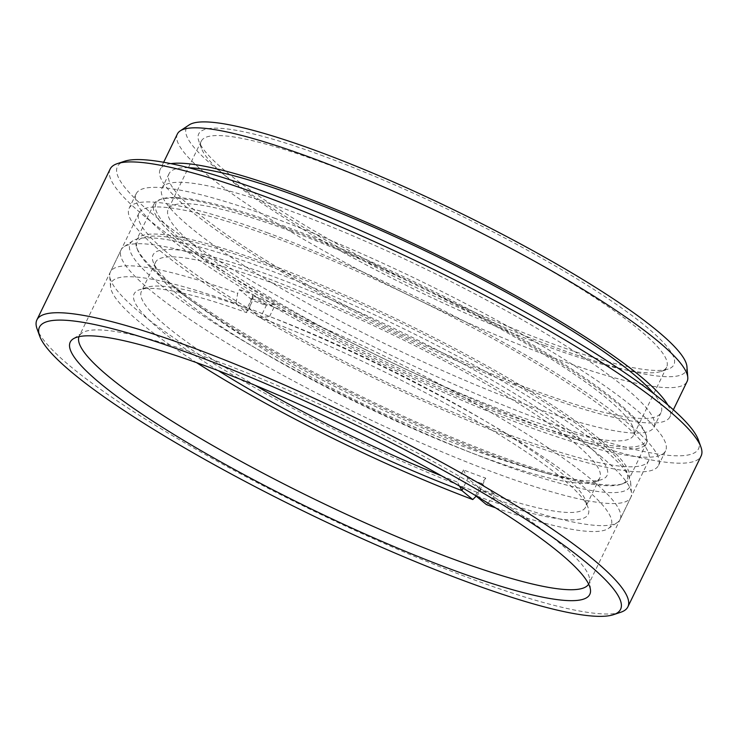 <?xml version="1.0" encoding="UTF-8"?>
<svg xmlns="http://www.w3.org/2000/svg" width="738" height="738" viewBox="0 0 738 738"><rect width="100%" height="100%" fill="white"/><g stroke="black" fill="none" stroke-linecap="round" stroke-linejoin="round"><path stroke-width="0.55" stroke-dasharray="3.69 2.77" d="M588.656 584.127A283.309 44.003 -154.1 0 0 588.97 583.555A283.309 44.003 -154.1 0 0 589.662 579.459A283.309 44.003 -154.1 0 0 213.291 359.895A283.309 44.003 -154.1 0 0 82.056 332.976A283.309 44.003 -154.1 0 0 79.261 336.058A283.309 44.003 -154.1 0 0 79.003 336.657M686.94 366.648A277.839 43.155 25.9 0 1 554.81 347.294A277.839 43.155 25.9 0 1 290.228 219.343A277.839 43.155 25.9 0 1 189.14 124.925M177.378 133.984A283.309 44.003 -154.1 0 0 292.848 232.95A283.309 44.003 -154.1 0 0 553.057 357.653A283.309 44.003 -154.1 0 0 687.087 381.491M620.686 612.282A328.475 51.014 25.9 0 1 472.468 579.21A328.475 51.014 25.9 0 1 37.075 328.89M698.369 439.931A323.004 50.166 25.9 0 1 545.723 421.601A323.004 50.166 25.9 0 1 230.302 268.051A323.004 50.166 25.9 0 1 124.482 161.262M110.128 169.076A328.475 51.014 -154.1 0 0 244.01 283.816A328.475 51.014 -154.1 0 0 545.696 428.4A328.475 51.014 -154.1 0 0 701.1 456.038M323.678 156.152A264.149 41.024 -154.1 0 0 198.845 141.17A264.149 41.024 -154.1 0 0 548.98 342.469A264.149 41.024 -154.1 0 0 668.167 369.055A264.149 41.024 -154.1 0 0 581.627 281.731A264.149 41.024 -154.1 0 0 323.678 156.152M544.284 345.402A258.678 40.175 25.9 0 1 201.4 148.273A258.678 40.175 25.9 0 1 201.271 141.189A258.678 40.175 25.9 0 1 323.65 162.95A258.678 40.175 25.9 0 1 561.231 276.815A258.678 40.175 25.9 0 1 666.654 367.164A258.678 40.175 25.9 0 1 661.008 371.445A258.678 40.175 25.9 0 1 544.284 345.402M272.977 236.963A283.309 44.003 -154.1 0 0 138.947 213.125A283.309 44.003 -154.1 0 0 254.416 312.091A283.309 44.003 -154.1 0 0 514.626 436.795A283.309 44.003 -154.1 0 0 648.656 460.632A283.309 44.003 -154.1 0 0 533.187 361.666A283.309 44.003 -154.1 0 0 272.977 236.963M268.309 233.107A294.259 45.701 -154.1 0 0 129.104 208.347A294.259 45.701 -154.1 0 0 249.029 311.132A294.259 45.701 -154.1 0 0 519.294 440.651A294.259 45.701 -154.1 0 0 658.508 465.41A294.259 45.701 -154.1 0 0 538.574 362.626A294.259 45.701 -154.1 0 0 268.309 233.107M275.403 218.513A294.259 45.701 -154.1 0 0 136.189 193.753A294.259 45.701 -154.1 0 0 256.114 296.538A294.259 45.701 -154.1 0 0 526.388 426.057A294.259 45.701 -154.1 0 0 665.593 450.817A294.259 45.701 -154.1 0 0 545.668 348.032A294.259 45.701 -154.1 0 0 275.403 218.513M290.578 231.059A258.678 40.175 -154.1 0 0 168.199 209.297A258.678 40.175 -154.1 0 0 273.623 299.646A258.678 40.175 -154.1 0 0 511.203 413.511A258.678 40.175 -154.1 0 0 633.582 435.272A258.678 40.175 -154.1 0 0 528.159 344.923A258.678 40.175 -154.1 0 0 290.578 231.059M170.856 163.642A283.309 44.003 -154.1 0 0 160.211 169.343A283.309 44.003 -154.1 0 0 275.68 268.309A283.309 44.003 -154.1 0 0 535.889 393.003A283.309 44.003 -154.1 0 0 669.92 416.85A283.309 44.003 -154.1 0 0 667.816 404.959M188.587 167.72A273.457 42.472 -154.1 0 0 169.076 173.651A273.457 42.472 -154.1 0 0 280.523 269.167A273.457 42.472 -154.1 0 0 531.683 389.535A273.457 42.472 -154.1 0 0 661.054 412.542A273.457 42.472 -154.1 0 0 653.647 393.538M524.598 404.129A273.457 42.472 -154.1 0 0 653.969 427.136A273.457 42.472 -154.1 0 0 542.513 331.62A273.457 42.472 -154.1 0 0 291.362 211.252A273.457 42.472 -154.1 0 0 161.991 188.245A273.457 42.472 -154.1 0 0 273.438 283.761A273.457 42.472 -154.1 0 0 524.598 404.129M179.417 291.224A252.378 39.197 -154.1 0 0 409.479 422.164A252.378 39.197 -154.1 0 0 601.562 479.626A252.378 39.197 -154.1 0 0 580.677 439.202A252.378 39.197 -154.1 0 0 315.486 293.124A252.378 39.197 -154.1 0 0 153.144 261.889A252.378 39.197 -154.1 0 0 179.417 291.224M573.961 442.459A246.907 38.348 25.9 0 1 599.791 477.929A246.907 38.348 25.9 0 1 594.394 482.006A246.907 38.348 25.9 0 1 406.472 425.798A246.907 38.348 25.9 0 1 181.41 297.691A246.907 38.348 25.9 0 1 155.709 268.992A246.907 38.348 25.9 0 1 155.58 262.23A246.907 38.348 25.9 0 1 331.565 306.759A246.907 38.348 25.9 0 1 573.961 442.459M441.564 475.853A246.907 38.348 -154.1 0 0 457.44 482.071L463.344 469.903A246.907 38.348 -154.1 0 0 485.742 478.169L479.838 490.327A246.907 38.348 -154.1 0 0 585.621 507.117A246.907 38.348 -154.1 0 0 585.492 500.346A246.907 38.348 -154.1 0 0 559.791 471.647A246.907 38.348 -154.1 0 0 269.582 316.464L260.376 317.681A252.378 39.197 25.9 0 1 561.775 478.123A252.378 39.197 25.9 0 1 588.048 507.458A252.378 39.197 25.9 0 1 475.715 495.659M218.374 370.707A252.378 39.197 25.9 0 1 139.63 289.72A252.378 39.197 25.9 0 1 246.778 312.672L235.92 303.687A277.839 43.155 -154.1 0 0 110.543 286.805A277.839 43.155 -154.1 0 0 140.285 322.681A277.839 43.155 -154.1 0 0 196.529 362.635M476.176 496.13L479.202 493.076A283.309 44.003 25.9 0 1 140.017 312.654A283.309 44.003 25.9 0 1 109.685 276.077A283.309 44.003 25.9 0 1 110.377 271.962A283.309 44.003 25.9 0 1 237.664 293.337L235.92 303.687M159.187 283.761A277.839 43.155 25.9 0 1 132.868 240.828A277.839 43.155 25.9 0 1 339.36 298.835A277.839 43.155 25.9 0 1 600.907 446.665A277.839 43.155 25.9 0 1 630.658 482.541A277.839 43.155 25.9 0 1 443.04 441.195A277.839 43.155 25.9 0 1 159.187 283.761M601.175 456.684A283.309 44.003 -154.1 0 0 334.471 305.947A283.309 44.003 -154.1 0 0 123.91 246.787A283.309 44.003 -154.1 0 0 121.106 249.878A283.309 44.003 -154.1 0 0 150.746 290.569A283.309 44.003 -154.1 0 0 428.879 446.287A283.309 44.003 -154.1 0 0 630.815 497.375A283.309 44.003 -154.1 0 0 631.507 493.27A283.309 44.003 -154.1 0 0 601.175 456.684M269.582 316.464L275.486 304.305A246.907 38.348 -154.1 0 0 253.097 296.039L247.184 308.207A246.907 38.348 -154.1 0 0 146.797 287.331A246.907 38.348 -154.1 0 0 141.41 291.418A246.907 38.348 -154.1 0 0 167.24 326.879A246.907 38.348 -154.1 0 0 255.053 385.291M247.184 308.207L246.778 312.672L252.691 300.504L239.49 289.591L237.664 293.337M239.49 289.591A283.309 44.003 25.9 0 1 253.088 294.61L251.271 298.355A283.309 44.003 25.9 0 1 590.455 478.768A283.309 44.003 25.9 0 1 620.095 519.469A283.309 44.003 25.9 0 1 617.291 522.55A283.309 44.003 25.9 0 1 492.8 498.085L486.379 504.571M475.53 495.558L481.425 483.427L494.626 494.34L492.8 498.085M494.626 494.34A283.309 44.003 25.9 0 1 481.019 489.331L479.202 493.076M495.558 507.836A277.839 43.155 -154.1 0 0 608.333 528.519A277.839 43.155 -154.1 0 0 510.373 436.01A277.839 43.155 -154.1 0 0 249.518 308.705L260.376 317.681L266.289 305.523L275.486 304.305M485.742 478.169L481.425 483.427A252.378 39.197 25.9 0 1 467.827 478.418L463.077 488.178M463.344 469.903L467.827 478.409L481.019 489.331M253.097 296.039L252.682 300.504A252.378 39.197 25.9 0 1 266.289 305.523L253.088 294.61M249.518 308.705L251.271 298.355M459.608 486.157L457.44 482.071M479.838 490.327L475.521 495.585M565.908 434.747A272.211 42.278 -154.1 0 0 645.612 433.723A272.211 42.278 -154.1 0 0 490.982 321.131A272.211 42.278 -154.1 0 0 235.874 209.823A272.211 42.278 -154.1 0 0 161.973 198.882A272.211 42.278 -154.1 0 0 276.012 303.798A272.211 42.278 -154.1 0 0 565.908 434.747M566.175 436.73A273.733 42.518 -154.1 0 0 646.47 443.206A273.733 42.518 -154.1 0 0 646.331 435.706A273.733 42.518 -154.1 0 0 490.825 322.478A273.733 42.518 -154.1 0 0 234.287 210.551A273.733 42.518 -154.1 0 0 159.98 199.546A273.733 42.518 -154.1 0 0 153.993 204.075A273.733 42.518 -154.1 0 0 291.805 314.895A273.733 42.518 -154.1 0 0 566.175 436.73M548.731 472.661A273.733 42.518 -154.1 0 0 623.038 483.667A273.733 42.518 -154.1 0 0 629.025 479.137A273.733 42.518 -154.1 0 0 491.213 368.317A273.733 42.518 -154.1 0 0 216.843 246.483A273.733 42.518 -154.1 0 0 136.548 240.007A273.733 42.518 -154.1 0 0 136.687 247.507A273.733 42.518 -154.1 0 0 292.193 360.734A273.733 42.518 -154.1 0 0 548.731 472.661M547.153 473.39A272.211 42.278 -154.1 0 0 562.467 477.707A272.211 42.278 -154.1 0 0 621.045 484.331A272.211 42.278 -154.1 0 0 563.98 415.116A272.211 42.278 -154.1 0 0 217.11 248.466A272.211 42.278 -154.1 0 0 137.406 249.481A272.211 42.278 -154.1 0 0 178.827 291.427A272.211 42.278 -154.1 0 0 200.284 306.74A272.211 42.278 -154.1 0 0 547.153 473.39M82.056 332.976L73.09 338.954M201.4 148.273L198.845 141.17M138.947 213.125L79.261 336.058M136.189 193.753L129.104 208.347M201.271 141.189L168.199 209.297M673.36 409.765L669.92 416.85M661.054 412.542L653.969 427.136M169.076 173.651L161.991 188.245M163.651 162.268L160.211 169.343M666.654 367.164L633.582 435.272M665.593 450.817L658.508 465.41M648.656 460.632L588.97 583.555M661.008 371.445L668.167 369.055M589.662 579.459L590.511 590.197M594.394 482.006L601.562 479.626M132.868 240.828L123.91 246.787M599.791 477.929L585.621 507.117M121.106 249.878L110.377 271.962M630.815 497.375L620.095 519.469M155.58 262.23L141.41 291.418M630.658 482.541L631.507 493.27M608.333 528.519L617.291 522.55M110.543 286.805L109.685 276.077M146.797 287.331L139.63 289.72M585.492 500.346L588.048 507.458M155.709 268.992L153.144 261.889M645.612 433.723L646.331 435.706M646.47 443.206L629.025 479.137M621.045 484.331L623.038 483.667M178.827 291.427A1110.007 1110.007 0 0 0 562.467 477.707M137.406 249.481L136.687 247.507M153.993 204.075L136.548 240.007M161.973 198.882L159.98 199.546"/><path stroke-width="1.11" d="M453.178 570.077A288.789 44.852 25.9 0 1 178.172 437.081A288.789 44.852 25.9 0 1 73.09 338.954A288.789 44.852 25.9 0 1 206.861 366.389A288.789 44.852 25.9 0 1 590.511 590.197A288.789 44.852 25.9 0 1 453.178 570.077M79.003 336.657A283.309 44.003 -154.1 0 0 196.317 435.964A283.309 44.003 -154.1 0 0 454.94 559.718A283.309 44.003 -154.1 0 0 588.656 584.127M180.173 130.903L189.14 124.925A277.839 43.155 25.9 0 1 317.838 151.327A277.839 43.155 25.9 0 1 686.94 366.648L687.779 377.386A283.309 44.003 -154.1 0 0 311.408 157.821A283.309 44.003 -154.1 0 0 180.173 130.903A283.309 44.003 -154.1 0 0 177.378 133.984L163.651 162.268M673.36 409.765L687.087 381.491A283.309 44.003 -154.1 0 0 687.779 377.386M467.772 582.144A323.004 50.166 -154.1 0 0 613.518 614.662A323.004 50.166 -154.1 0 0 507.698 507.873A323.004 50.166 -154.1 0 0 192.277 354.323A323.004 50.166 -154.1 0 0 39.631 335.993A323.004 50.166 -154.1 0 0 467.772 582.144M39.631 335.993L37.075 328.89A328.475 51.014 25.9 0 1 36.9 319.886A328.475 51.014 25.9 0 1 192.304 347.524A328.475 51.014 25.9 0 1 493.99 492.108A328.475 51.014 25.9 0 1 627.872 606.848A328.475 51.014 25.9 0 1 620.686 612.282L613.518 614.662M117.314 163.642L124.482 161.262A323.004 50.166 25.9 0 1 270.228 193.78A323.004 50.166 25.9 0 1 698.369 439.931L700.925 447.034A328.475 51.014 -154.1 0 0 265.532 196.714A328.475 51.014 -154.1 0 0 117.314 163.642A328.475 51.014 -154.1 0 0 110.128 169.076L36.9 319.886M627.872 606.848L701.1 456.038A328.475 51.014 -154.1 0 0 700.925 447.034M667.816 404.959A283.309 44.003 -154.1 0 0 294.241 193.181A283.309 44.003 -154.1 0 0 170.856 163.642M653.647 393.538A273.457 42.472 -154.1 0 0 298.447 196.659A273.457 42.472 -154.1 0 0 188.587 167.72M196.529 362.635A277.839 43.155 -154.1 0 0 472.781 499.561L476.176 496.13M255.053 385.291A246.907 38.348 -154.1 0 0 441.564 475.853M463.077 488.178L461.914 490.576L472.781 499.561M459.608 486.157L461.914 490.576A252.378 39.197 25.9 0 1 218.374 370.707M475.715 495.659A252.378 39.197 25.9 0 1 475.521 495.595L486.379 504.571A277.839 43.155 -154.1 0 0 495.558 507.836"/></g></svg>
